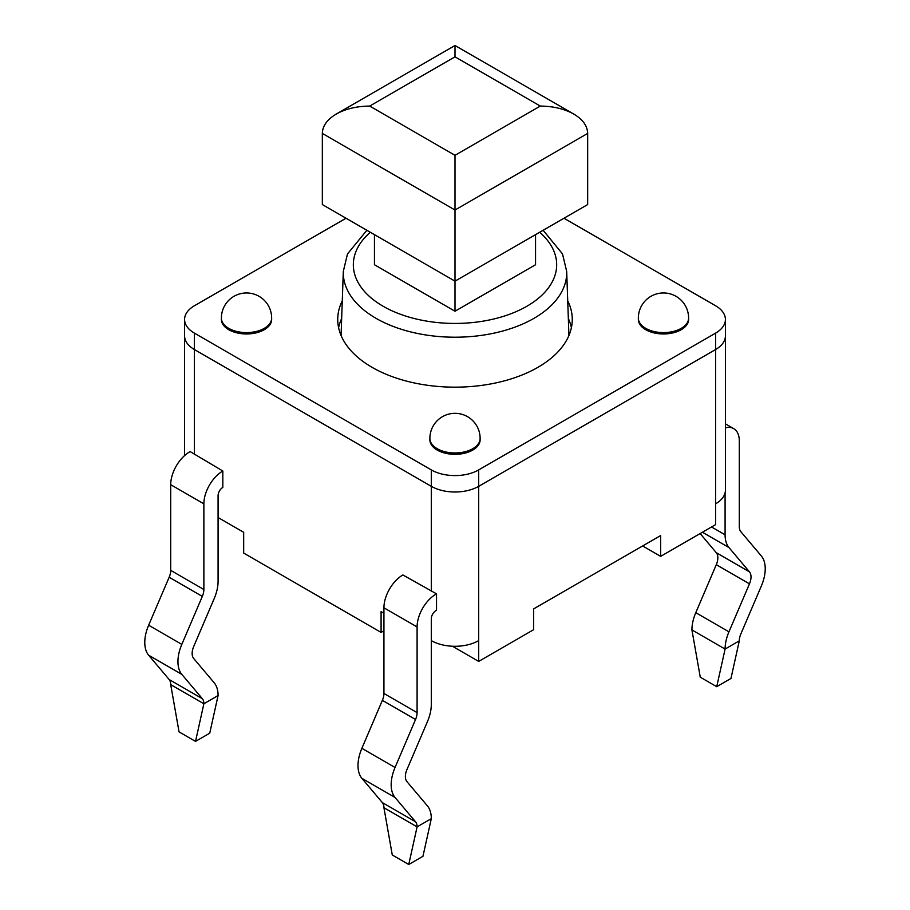 <?xml version="1.0" encoding="UTF-8"?>
<svg xmlns="http://www.w3.org/2000/svg" width="910" height="910" viewBox="0 0 910 910"><rect width="100%" height="100%" fill="white"/><g stroke="black" fill="none" stroke-linecap="round" stroke-linejoin="round"><path stroke-width="1.36" d="M563.984 218.241L715.601 305.771A33.499 19.349 180 0 1 725.418 319.455A33.499 19.349 180 0 1 715.601 333.128L715.601 349.542A33.499 19.349 0 0 0 725.418 335.87A33.499 19.349 180 0 1 715.601 349.542L478.694 486.327A33.499 19.349 180 0 1 431.306 486.327L194.399 349.542A33.499 19.349 180 0 1 184.582 335.87A33.499 19.349 0 0 0 194.399 349.542L194.399 333.128A33.499 19.349 180 0 1 184.582 319.455A33.499 19.349 180 0 1 194.399 305.771L346.016 218.241M715.601 333.128L478.694 469.913A33.499 19.349 180 0 1 431.306 469.913L431.306 486.327A33.499 19.349 0 0 0 478.694 486.327L715.601 349.542L715.601 503.833A33.499 19.349 0 0 0 725.418 490.16L725.418 319.455M431.306 640.617A33.499 19.349 0 0 0 478.694 640.617L478.694 661.411L533.658 629.674L533.658 608.881L660.637 535.569L660.637 556.363L715.601 524.626L715.601 503.833M431.306 818.67A33.499 19.349 -60 0 0 427.438 805.907L406.929 781.61A13.4 7.735 120 0 1 406.929 769.61L427.438 721.63A33.499 19.349 -60 0 0 431.306 704.408L431.306 618.732A6.7 3.867 120 0 1 436.527 610.28L436.527 593.843L402.88 574.961A26.799 15.47 -60 0 0 383.929 607.789L383.929 693.465A13.4 7.735 120 0 1 382.371 700.347L361.873 748.338A33.499 19.349 -60 0 0 361.873 778.323L382.371 802.62A13.4 7.735 120 0 1 383.929 807.727L392.278 854.99L408.749 864.5L417.099 826.871L431.306 818.67L422.957 856.299L408.749 864.5M195.525 741.4L179.054 731.89L170.705 684.627A13.4 7.735 120 0 0 169.158 679.52L148.649 655.211A33.499 19.349 -60 0 1 148.649 625.227L169.158 577.247A13.4 7.735 120 0 0 170.705 570.354L170.705 484.689A26.799 15.47 -60 0 1 190.133 451.587L222.825 471.005L222.825 487.419A6.7 3.867 120 0 0 218.081 495.632L218.081 581.297A33.499 19.349 -60 0 1 214.214 598.53L193.705 646.51A13.4 7.735 120 0 0 193.705 658.51L214.214 682.807A33.499 19.349 -60 0 1 218.081 695.558L209.732 733.187L195.525 741.4L203.874 703.771L218.081 695.558M218.081 517.517L243.675 532.293L243.675 553.075L381.085 632.416L383.929 630.766M383.929 613.26L381.085 611.622L381.085 632.416M700.143 533.556L716.295 552.7A13.4 7.735 -60 0 1 716.295 564.7L695.786 612.68A33.499 19.349 120 0 0 691.918 629.913L700.268 677.177L716.727 686.686L725.088 649.058L739.295 640.856L730.946 678.473L716.727 686.686M725.088 492.89L725.088 534.796A33.499 19.349 120 0 0 728.956 547.547L749.465 571.855A13.4 7.735 -60 0 1 749.465 583.845L728.956 631.824A33.499 19.349 120 0 0 725.088 649.058L691.918 629.913M739.295 640.856A13.4 7.735 -60 0 1 740.842 633.963L761.351 585.983A33.499 19.349 120 0 0 761.351 555.999L740.842 531.69A13.4 7.735 -60 0 1 739.295 526.583L739.295 440.918A26.799 15.47 120 0 0 733.744 428.644A26.799 15.47 120 0 0 725.418 427.848M383.929 807.727L417.099 826.871A13.4 7.735 120 0 0 415.54 821.776L395.042 797.467A33.499 19.349 -60 0 1 395.042 767.483L415.54 719.503A13.4 7.735 120 0 0 417.099 712.61L417.099 626.944A26.799 15.47 -60 0 1 436.527 593.843M170.705 684.627L203.874 703.771A13.4 7.735 120 0 0 202.316 698.664L181.818 674.367A33.499 19.349 -60 0 1 181.818 644.382L202.316 596.403A13.4 7.735 120 0 0 203.874 589.509L203.874 503.833A26.799 15.47 -60 0 1 222.825 471.005M642.631 545.966L660.637 556.363M452.395 646.225L478.694 661.411M431.306 591.375L431.306 486.327L194.399 349.542L194.399 454.59M571.4 327.657A117.265 67.704 0 0 0 568.329 318.477M341.671 318.477A117.265 67.704 0 0 0 338.6 327.657M567.715 300.778A117.265 67.704 180 0 1 572.265 319.455A117.265 67.704 180 0 1 499.874 382.007A117.265 67.704 180 0 1 372.076 367.333A117.265 67.704 180 0 1 337.735 319.455A117.265 67.704 180 0 1 342.285 300.778M271.646 318.09L271.646 319.455A25.127 14.503 180 0 1 256.131 332.855A25.127 14.503 180 0 1 228.751 329.716A25.127 14.503 180 0 1 221.392 319.455L221.392 318.09A25.127 14.503 0 0 0 228.751 328.351A25.127 14.503 0 0 0 256.131 331.49A25.127 14.503 0 0 0 271.646 318.09A25.127 25.127 0 0 0 246.519 292.963A25.127 25.127 0 0 0 221.392 318.09M480.127 438.449L480.127 439.826A25.127 14.503 180 0 1 464.612 453.225A25.127 14.503 180 0 1 437.232 450.086A25.127 14.503 180 0 1 429.873 439.826L429.873 438.449A25.127 14.503 0 0 0 437.232 448.71A25.127 14.503 0 0 0 464.612 451.861A25.127 14.503 0 0 0 480.127 438.449A25.127 25.127 0 0 0 455 413.322A25.127 25.127 0 0 0 429.873 438.449M688.608 318.09L688.608 319.455A25.127 14.503 180 0 1 673.104 332.855A25.127 14.503 180 0 1 645.713 329.716A25.127 14.503 180 0 1 638.354 319.455L638.354 318.09A25.127 14.503 0 0 0 645.713 328.351A25.127 14.503 0 0 0 673.104 331.49A25.127 14.503 0 0 0 688.608 318.09A25.127 25.127 0 0 0 663.481 292.963A25.127 25.127 0 0 0 638.354 318.09M431.306 469.913L194.399 333.128M455 155.314L369.71 106.072C356.709 106.197 345.55 108.87 336.211 114.08C327.168 119.472 322.538 125.921 322.333 133.429L455 210.028L587.667 133.429C587.462 125.921 582.832 119.472 573.789 114.08C564.45 108.87 553.291 106.197 540.29 106.072L455 155.314L455 281.156L587.667 204.557L587.667 133.429M369.71 106.072L455 56.829L455 45.5L455 56.829L540.29 106.072M535.546 234.643L535.546 264.742L455 311.243L455 281.156L322.333 204.557L322.333 133.429M455 311.243L374.454 264.742L374.454 234.643M341.091 335.528A113.921 65.77 180 0 1 341.102 334.55L343.309 271.419A111.714 64.496 0 0 0 411.218 332.048A111.714 64.496 0 0 0 533.999 318.318A111.714 64.496 0 0 0 566.691 271.419L562.494 253.901L543.122 230.275M566.691 271.419L568.898 334.55A113.921 65.77 180 0 1 568.909 335.528M478.694 640.617L478.694 469.913M725.088 534.796L711.54 526.981M728.956 547.547L702.429 532.236M749.465 571.855L716.295 552.7M749.465 583.845L716.295 564.7M728.956 631.824L695.786 612.68M415.54 821.776L382.371 802.62M395.042 797.467L361.873 778.323M395.042 767.483L361.873 748.338M415.54 719.503L382.371 700.347M417.099 712.61L383.929 693.465M417.099 626.944L383.929 607.789M169.158 679.52L202.316 698.664M148.649 655.211L181.818 674.367M148.649 625.227L181.818 644.382M169.158 577.247L202.316 596.403M170.705 570.354L203.874 589.509M170.705 484.689L203.874 503.833M539.687 232.266A101.67 58.695 180 0 1 526.89 306.249A101.67 58.695 180 0 1 390.606 310.162A101.67 58.695 180 0 1 370.313 232.266M184.582 455.591L184.582 319.455M733.744 428.644L725.418 423.844M336.211 114.08L455 45.5L573.789 114.08M366.878 230.275L347.461 253.992L343.309 271.419"/></g></svg>
